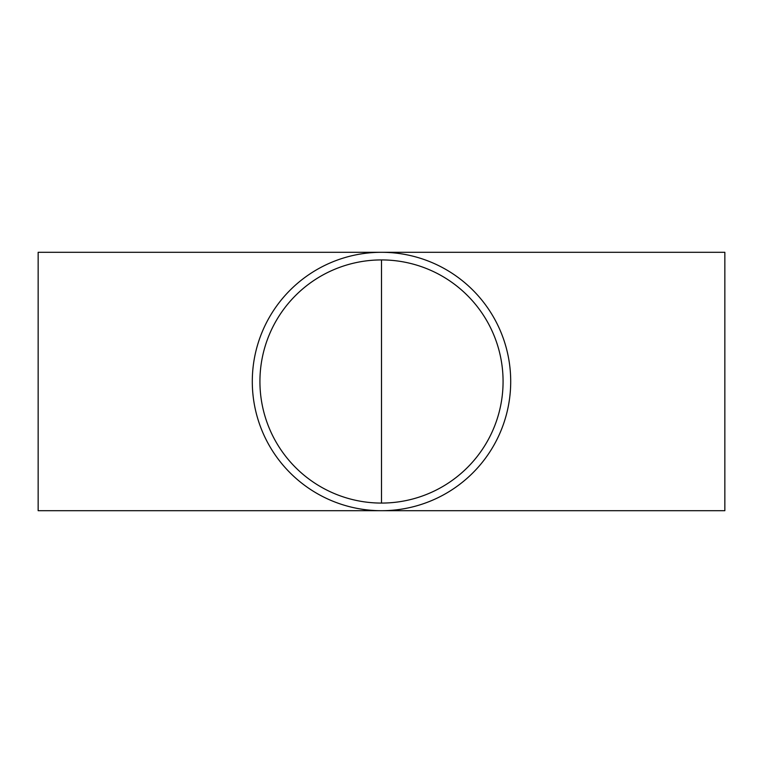 <?xml version="1.0" encoding="UTF-8"?>
<svg xmlns="http://www.w3.org/2000/svg" width="763" height="763" viewBox="0 0 763 763"><rect width="100%" height="100%" fill="white"/><g stroke="black" fill="none" stroke-linecap="round" stroke-linejoin="round"><path stroke-width="1.14" d="M381.5 259.925L381.5 503.075A121.575 121.575 0 0 1 259.925 381.5A121.575 121.575 0 0 1 381.5 259.925A121.575 121.575 0 0 1 503.075 381.5A121.575 121.575 0 0 1 381.5 503.075M38.15 381.5L38.15 510.705L381.5 510.705A129.205 129.205 0 0 1 252.295 381.5A129.205 129.205 0 0 1 381.5 252.295A129.205 129.205 0 0 1 510.705 381.5A129.205 129.205 0 0 1 381.5 510.705L724.85 510.705L724.85 252.295L38.15 252.295L38.15 381.5"/></g></svg>
